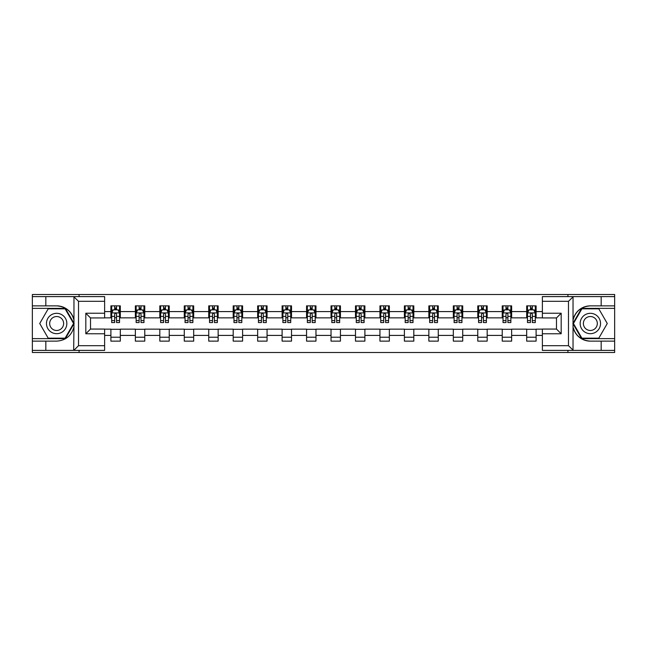 <?xml version="1.0" encoding="UTF-8"?>
<svg xmlns="http://www.w3.org/2000/svg" width="647" height="647" viewBox="0 0 647 647"><rect width="100%" height="100%" fill="white"/><g stroke="black" fill="none" stroke-linecap="round" stroke-linejoin="round"><path stroke-width="0.97" d="M104.628 301.316L78.522 301.316L73.677 296.609L104.628 296.609L104.628 317.936L90.515 317.936L90.515 329.064L104.628 329.064L104.628 350.391L73.677 350.391L73.96 326.913C71.526 335.712 65.759 340.459 56.653 341.139L32.35 341.139L32.35 352.502L614.65 352.502L614.65 308.368L581.613 308.368L572.878 323.5L581.613 338.632L614.65 338.632M590.347 305.861C581.241 306.541 575.474 311.288 573.04 320.087A17.639 17.639 0 0 1 590.347 305.861L614.65 305.861L614.65 294.498L567.929 294.498L567.929 296.609M567.929 294.498L32.35 294.498L32.35 338.632L65.387 338.632L74.122 323.5L65.387 308.368L32.35 308.368M567.929 350.391L567.929 352.502M79.071 352.502L79.071 350.391M79.071 296.609L79.071 294.498M542.372 317.855L536.104 317.855L536.104 305.861L526.69 305.861L526.69 311.587L511.64 311.587L511.64 305.861L502.234 305.861L502.234 311.587L487.183 311.587L487.183 305.861L477.777 305.861L477.777 311.587L462.726 311.587L462.726 305.861L453.321 305.861L453.321 311.587L438.27 311.587L438.27 305.861L428.856 305.861L428.856 311.587L413.805 311.587L413.805 305.861L404.399 305.861L404.399 311.587L389.348 311.587L389.348 305.861L379.943 305.861L379.943 311.587L364.892 311.587L364.892 305.861L355.486 305.861L355.486 311.587L340.435 311.587L340.435 305.861L331.029 305.861L331.029 311.587L315.971 311.587L315.971 305.861L306.565 305.861L306.565 311.587L291.514 311.587L291.514 305.861L282.108 305.861L282.108 311.587L267.057 311.587L267.057 305.861L257.652 305.861L257.652 311.587L242.601 311.587L242.601 305.861L233.195 305.861L233.195 311.587L218.144 311.587L218.144 305.861L208.73 305.861L208.73 311.587L193.679 311.587L193.679 305.861L184.274 305.861L184.274 311.587L169.223 311.587L169.223 305.861L159.817 305.861L159.817 311.587L144.766 311.587L144.766 305.861L135.36 305.861L135.36 311.587L120.31 311.587L120.31 305.861L110.896 305.861L110.896 311.587L104.628 311.587M536.104 311.587L542.372 311.587M542.372 335.413L536.104 335.413L536.104 341.139L526.69 341.139L526.69 335.413L511.64 335.413L511.64 341.139L502.234 341.139L502.234 335.413L487.183 335.413L487.183 341.139L477.777 341.139L477.777 335.413L462.726 335.413L462.726 341.139L453.321 341.139L453.321 335.413L438.27 335.413L438.27 341.139L428.856 341.139L428.856 335.413L413.805 335.413L413.805 341.139L404.399 341.139L404.399 335.413L389.348 335.413L389.348 341.139L379.943 341.139L379.943 335.413L364.892 335.413L364.892 341.139L355.486 341.139L355.486 335.413L340.435 335.413L340.435 341.139L331.029 341.139L331.029 335.413L315.971 335.413L315.971 341.139L306.565 341.139L306.565 335.413L291.514 335.413L291.514 341.139L282.108 341.139L282.108 335.413L267.057 335.413L267.057 341.139L257.652 341.139L257.652 335.413L242.601 335.413L242.601 341.139L233.195 341.139L233.195 335.413L218.144 335.413L218.144 341.139L208.73 341.139L208.73 335.413L193.679 335.413L193.679 341.139L184.274 341.139L184.274 335.413L169.223 335.413L169.223 341.139L159.817 341.139L159.817 335.413L144.766 335.413L144.766 341.139L135.36 341.139L135.36 335.413L120.31 335.413L120.31 341.139L110.896 341.139L110.896 335.413L104.628 335.413M526.69 311.587L526.69 317.855L511.64 317.855L511.64 311.587M511.64 335.413L511.64 329.145L526.69 329.145L526.69 335.413M502.234 311.587L502.234 317.855L487.183 317.855L487.183 311.587M487.183 335.413L487.183 329.145L502.234 329.145L502.234 335.413M477.777 311.587L477.777 317.855L462.726 317.855L462.726 311.587M462.726 335.413L462.726 329.145L477.777 329.145L477.777 335.413M453.321 311.587L453.321 317.855L438.27 317.855L438.27 311.587M438.27 335.413L438.27 329.145L453.321 329.145L453.321 335.413M428.856 311.587L428.856 317.855L413.805 317.855L413.805 311.587M413.805 335.413L413.805 329.145L428.856 329.145L428.856 335.413M404.399 311.587L404.399 317.855L389.348 317.855L389.348 311.587M389.348 335.413L389.348 329.145L404.399 329.145L404.399 335.413M379.943 311.587L379.943 317.855L364.892 317.855L364.892 311.587M364.892 335.413L364.892 329.145L379.943 329.145L379.943 335.413M355.486 311.587L355.486 317.855L340.435 317.855L340.435 311.587M340.435 335.413L340.435 329.145L355.486 329.145L355.486 335.413M331.029 311.587L331.029 317.855L315.971 317.855L315.971 311.587M315.971 335.413L315.971 329.145L331.029 329.145L331.029 335.413M306.565 311.587L306.565 317.855L291.514 317.855L291.514 311.587M291.514 335.413L291.514 329.145L306.565 329.145L306.565 335.413M282.108 311.587L282.108 317.855L267.057 317.855L267.057 311.587M267.057 335.413L267.057 329.145L282.108 329.145L282.108 335.413M257.652 311.587L257.652 317.855L242.601 317.855L242.601 311.587M242.601 335.413L242.601 329.145L257.652 329.145L257.652 335.413M233.195 311.587L233.195 317.855L218.144 317.855L218.144 311.587M218.144 335.413L218.144 329.145L233.195 329.145L233.195 335.413M208.73 311.587L208.73 317.855L193.679 317.855L193.679 311.587M193.679 335.413L193.679 329.145L208.73 329.145L208.73 335.413M184.274 311.587L184.274 317.855L169.223 317.855L169.223 311.587M169.223 335.413L169.223 329.145L184.274 329.145L184.274 335.413M159.817 311.587L159.817 317.855L144.766 317.855L144.766 311.587M144.766 335.413L144.766 329.145L159.817 329.145L159.817 335.413M135.36 311.587L135.36 317.855L120.31 317.855L120.31 311.587M120.31 335.413L120.31 329.145L135.36 329.145L135.36 335.413M110.896 311.587L110.896 317.855L104.628 317.855M104.628 329.145L110.896 329.145L110.896 335.413M536.104 335.413L536.104 329.145L542.372 329.145M110.896 309.784L111.68 309.784M114.665 309.784L116.541 309.784M119.525 309.784L120.31 309.784M110.896 317.701L111.68 317.701M114.665 317.701L116.541 317.701M119.525 317.701L120.31 317.701M110.896 329.299L120.31 329.299M110.896 337.216L120.31 337.216M135.36 329.299L144.766 329.299M135.36 337.216L144.766 337.216M135.36 309.784L136.145 309.784M139.121 309.784L141.006 309.784M143.982 309.784L144.766 309.784M135.36 317.701L136.145 317.701M139.121 317.701L141.006 317.701M143.982 317.701L144.766 317.701M159.817 329.299L169.223 329.299M159.817 337.216L169.223 337.216M159.817 309.784L160.602 309.784M163.578 309.784L165.462 309.784M168.438 309.784L169.223 309.784M159.817 317.701L160.602 317.701M163.578 317.701L165.462 317.701M168.438 317.701L169.223 317.701M184.274 329.299L193.679 329.299M184.274 337.216L193.679 337.216M184.274 309.784L185.058 309.784M188.034 309.784L189.919 309.784M192.895 309.784L193.679 309.784M184.274 317.701L185.058 317.701M188.034 317.701L189.919 317.701M192.895 317.701L193.679 317.701M208.73 329.299L218.144 329.299M208.73 337.216L218.144 337.216M208.73 309.784L209.515 309.784M212.499 309.784L214.375 309.784M217.36 309.784L218.144 309.784M208.73 317.701L209.515 317.701M212.499 317.701L214.375 317.701M217.36 317.701L218.144 317.701M233.195 329.299L242.601 329.299M233.195 337.216L242.601 337.216M233.195 309.784L233.979 309.784M236.956 309.784L238.84 309.784M241.816 309.784L242.601 309.784M233.195 317.701L233.979 317.701M236.956 317.701L238.84 317.701M241.816 317.701L242.601 317.701M257.652 329.299L267.057 329.299M257.652 337.216L267.057 337.216M257.652 309.784L258.436 309.784M261.412 309.784L263.297 309.784M266.273 309.784L267.057 309.784M257.652 317.701L258.436 317.701M261.412 317.701L263.297 317.701M266.273 317.701L267.057 317.701M282.108 329.299L291.514 329.299M282.108 337.216L291.514 337.216M282.108 309.784L282.893 309.784M285.869 309.784L287.753 309.784M290.729 309.784L291.514 309.784M282.108 317.701L282.893 317.701M285.869 317.701L287.753 317.701M290.729 317.701L291.514 317.701M306.565 329.299L315.971 329.299M306.565 337.216L315.971 337.216M306.565 309.784L307.349 309.784M310.334 309.784L312.21 309.784M315.194 309.784L315.971 309.784M306.565 317.701L307.349 317.701M310.334 317.701L312.21 317.701M315.194 317.701L315.971 317.701M331.029 329.299L340.435 329.299M331.029 337.216L340.435 337.216M331.029 309.784L331.806 309.784M334.79 309.784L336.666 309.784M339.651 309.784L340.435 309.784M331.029 317.701L331.806 317.701M334.79 317.701L336.666 317.701M339.651 317.701L340.435 317.701M355.486 329.299L364.892 329.299M355.486 337.216L364.892 337.216M355.486 309.784L356.271 309.784M359.247 309.784L361.131 309.784M364.107 309.784L364.892 309.784M355.486 317.701L356.271 317.701M359.247 317.701L361.131 317.701M364.107 317.701L364.892 317.701M379.943 329.299L389.348 329.299M379.943 337.216L389.348 337.216M379.943 309.784L380.727 309.784M383.703 309.784L385.588 309.784M388.564 309.784L389.348 309.784M379.943 317.701L380.727 317.701M383.703 317.701L385.588 317.701M388.564 317.701L389.348 317.701M404.399 329.299L413.805 329.299M404.399 337.216L413.805 337.216M404.399 309.784L405.184 309.784M408.16 309.784L410.044 309.784M413.021 309.784L413.805 309.784M404.399 317.701L405.184 317.701M408.16 317.701L410.044 317.701M413.021 317.701L413.805 317.701M428.856 329.299L438.27 329.299M428.856 337.216L438.27 337.216M428.856 309.784L429.64 309.784M432.625 309.784L434.501 309.784M437.485 309.784L438.27 309.784M428.856 317.701L429.64 317.701M432.625 317.701L434.501 317.701M437.485 317.701L438.27 317.701M453.321 329.299L462.726 329.299M453.321 337.216L462.726 337.216M453.321 309.784L454.105 309.784M457.081 309.784L458.966 309.784M461.942 309.784L462.726 309.784M453.321 317.701L454.105 317.701M457.081 317.701L458.966 317.701M461.942 317.701L462.726 317.701M477.777 329.299L487.183 329.299M477.777 337.216L487.183 337.216M477.777 309.784L478.562 309.784M481.538 309.784L483.422 309.784M486.398 309.784L487.183 309.784M477.777 317.701L478.562 317.701M481.538 317.701L483.422 317.701M486.398 317.701L487.183 317.701M502.234 329.299L511.64 329.299M502.234 337.216L511.64 337.216M502.234 309.784L503.018 309.784M505.994 309.784L507.879 309.784M510.855 309.784L511.64 309.784M502.234 317.701L503.018 317.701M505.994 317.701L507.879 317.701M510.855 317.701L511.64 317.701M526.69 329.299L536.104 329.299M526.69 337.216L536.104 337.216M526.69 309.784L527.475 309.784M530.459 309.784L532.335 309.784M535.32 309.784L536.104 309.784M526.69 317.701L527.475 317.701M530.459 317.701L532.335 317.701M535.32 317.701L536.104 317.701M116.541 307.899L114.665 307.899M119.525 320.597L116.541 320.597L116.541 322.562L119.525 322.562L119.525 312.994L117.956 309.856L113.249 309.856L111.68 312.994L111.68 322.562L114.665 322.562L114.665 320.597L111.68 320.597M111.68 312.994L111.68 305.861M119.525 312.994L119.525 305.861M114.665 309.856L114.665 305.861M116.541 305.861L116.541 309.856M116.541 320.597L116.541 314.175C115.918 312.962 115.287 312.962 114.665 314.175L114.665 320.597M61.748 314.677A10.19 10.19 0 0 0 47.829 318.405A10.19 10.19 0 0 0 51.558 332.323A10.19 10.19 0 0 0 65.476 328.595A10.19 10.19 0 0 0 61.748 314.677M60.139 317.459A6.98 6.98 0 0 0 50.612 320.014A6.98 6.98 0 0 0 53.167 329.541A6.98 6.98 0 0 0 62.694 326.986A6.98 6.98 0 0 0 60.139 317.459M65.112 338.163L48.185 338.163L39.726 323.5L48.185 308.837L65.112 308.837L73.58 323.5L65.112 338.163M595.442 314.677A10.19 10.19 0 0 0 581.524 318.405A10.19 10.19 0 0 0 585.252 332.323A10.19 10.19 0 0 0 599.171 328.595A10.19 10.19 0 0 0 595.442 314.677M593.833 317.459A6.98 6.98 0 0 0 584.306 320.014A6.98 6.98 0 0 0 586.861 329.541A6.98 6.98 0 0 0 596.388 326.986A6.98 6.98 0 0 0 593.833 317.459M598.815 338.163L581.888 338.163L573.42 323.5L581.888 308.837L598.815 308.837L607.274 323.5L598.815 338.163M45.832 341.139L45.832 350.391L32.35 350.391M73.677 350.391L45.832 350.391M32.35 341.139L32.35 338.632M73.677 296.609L45.832 296.609L45.832 305.861L32.35 305.861M45.832 296.609L32.35 296.609M56.653 305.861A17.639 17.639 0 0 1 73.96 320.087C71.526 311.288 65.759 306.541 56.653 305.861L45.832 305.861M73.96 326.913L73.96 296.747M90.515 317.936L85.816 313.229L104.628 313.229M104.628 333.771L85.816 333.771L90.515 329.064M73.96 350.253L78.522 345.684L104.628 345.684M573.323 296.609L568.478 301.316L542.372 301.316L542.372 296.609L614.65 296.609M601.168 305.861L601.168 296.609M542.372 345.684L568.478 345.684L573.323 350.391L542.372 350.391L542.372 329.064L556.485 329.064L556.485 317.936L542.372 317.936L542.372 301.316M614.65 305.861L614.65 308.368M573.323 350.391L601.168 350.391L601.168 341.139L614.65 341.139M601.168 350.391L614.65 350.391M590.347 341.139A17.639 17.639 0 0 1 573.04 326.913C575.474 335.712 581.241 340.459 590.347 341.139L601.168 341.139M573.04 296.747L573.04 350.253M556.485 329.064L561.184 333.771L542.372 333.771M542.372 313.229L561.184 313.229L556.485 317.936M141.006 307.899L139.121 307.899M143.982 320.597L141.006 320.597L141.006 322.562L143.982 322.562L143.982 312.994L142.413 309.856L137.706 309.856L136.145 312.994L136.145 322.562L139.121 322.562L139.121 320.597L136.145 320.597M136.145 312.994L136.145 305.861M143.982 312.994L143.982 305.861M139.121 309.856L139.121 305.861M141.006 305.861L141.006 309.856M141.006 320.597L141.006 314.175C140.375 312.962 139.752 312.962 139.121 314.175L139.121 320.597M165.462 307.899L163.578 307.899M168.438 320.597L165.462 320.597L165.462 322.562L168.438 322.562L168.438 312.994L166.869 309.856L162.171 309.856L160.602 312.994L160.602 322.562L163.578 322.562L163.578 320.597L160.602 320.597M160.602 312.994L160.602 305.861M168.438 312.994L168.438 305.861M163.578 309.856L163.578 305.861M165.462 305.861L165.462 309.856M165.462 320.597L165.462 314.175C164.831 312.962 164.209 312.962 163.578 314.175L163.578 320.597M189.919 307.899L188.034 307.899M192.895 320.597L189.919 320.597L189.919 322.562L192.895 322.562L192.895 312.994L191.334 309.856L186.627 309.856L185.058 312.994L185.058 322.562L188.034 322.562L188.034 320.597L185.058 320.597M185.058 312.994L185.058 305.861M192.895 312.994L192.895 305.861M188.034 309.856L188.034 305.861M189.919 305.861L189.919 309.856M189.919 320.597L189.919 314.175C189.296 312.962 188.665 312.962 188.034 314.175L188.034 320.597M214.375 307.899L212.499 307.899M217.36 320.597L214.375 320.597L214.375 322.562L217.36 322.562L217.36 312.994L215.791 309.856L211.084 309.856L209.515 312.994L209.515 322.562L212.499 322.562L212.499 320.597L209.515 320.597M209.515 312.994L209.515 305.861M217.36 312.994L217.36 305.861M212.499 309.856L212.499 305.861M214.375 305.861L214.375 309.856M214.375 320.597L214.375 314.175C213.753 312.962 213.122 312.962 212.499 314.175L212.499 320.597M238.84 307.899L236.956 307.899M241.816 320.597L238.84 320.597L238.84 322.562L241.816 322.562L241.816 312.994L240.247 309.856L235.54 309.856L233.979 312.994L233.979 322.562L236.956 322.562L236.956 320.597L233.979 320.597M233.979 312.994L233.979 305.861M241.816 312.994L241.816 305.861M236.956 309.856L236.956 305.861M238.84 305.861L238.84 309.856M238.84 320.597L238.84 314.175C238.209 312.962 237.586 312.962 236.956 314.175L236.956 320.597M263.297 307.899L261.412 307.899M266.273 320.597L263.297 320.597L263.297 322.562L266.273 322.562L266.273 312.994L264.704 309.856L260.005 309.856L258.436 312.994L258.436 322.562L261.412 322.562L261.412 320.597L258.436 320.597M258.436 312.994L258.436 305.861M266.273 312.994L266.273 305.861M261.412 309.856L261.412 305.861M263.297 305.861L263.297 309.856M263.297 320.597L263.297 314.175C262.666 312.962 262.043 312.962 261.412 314.175L261.412 320.597M287.753 307.899L285.869 307.899M290.729 320.597L287.753 320.597L287.753 322.562L290.729 322.562L290.729 312.994L289.16 309.856L284.462 309.856L282.893 312.994L282.893 322.562L285.869 322.562L285.869 320.597L282.893 320.597M282.893 312.994L282.893 305.861M290.729 312.994L290.729 305.861M285.869 309.856L285.869 305.861M287.753 305.861L287.753 309.856M287.753 320.597L287.753 314.175C287.131 312.962 286.5 312.962 285.869 314.175L285.869 320.597M312.21 307.899L310.334 307.899M315.194 320.597L312.21 320.597L312.21 322.562L315.194 322.562L315.194 312.994L313.625 309.856L308.918 309.856L307.349 312.994L307.349 322.562L310.334 322.562L310.334 320.597L307.349 320.597M307.349 312.994L307.349 305.861M315.194 312.994L315.194 305.861M310.334 309.856L310.334 305.861M312.21 305.861L312.21 309.856M312.21 320.597L312.21 314.175C311.587 312.962 310.956 312.962 310.334 314.175L310.334 320.597M336.666 307.899L334.79 307.899M339.651 320.597L336.666 320.597L336.666 322.562L339.651 322.562L339.651 312.994L338.082 309.856L333.375 309.856L331.806 312.994L331.806 322.562L334.79 322.562L334.79 320.597L331.806 320.597M331.806 312.994L331.806 305.861M339.651 312.994L339.651 305.861M334.79 309.856L334.79 305.861M336.666 305.861L336.666 309.856M336.666 320.597L336.666 314.175C336.044 312.962 335.413 312.962 334.79 314.175L334.79 320.597M361.131 307.899L359.247 307.899M364.107 320.597L361.131 320.597L361.131 322.562L364.107 322.562L364.107 312.994L362.538 309.856L357.84 309.856L356.271 312.994L356.271 322.562L359.247 322.562L359.247 320.597L356.271 320.597M356.271 312.994L356.271 305.861M364.107 312.994L364.107 305.861M359.247 309.856L359.247 305.861M361.131 305.861L361.131 309.856M361.131 320.597L361.131 314.175C360.5 312.962 359.878 312.962 359.247 314.175L359.247 320.597M385.588 307.899L383.703 307.899M388.564 320.597L385.588 320.597L385.588 322.562L388.564 322.562L388.564 312.994L386.995 309.856L382.296 309.856L380.727 312.994L380.727 322.562L383.703 322.562L383.703 320.597L380.727 320.597M380.727 312.994L380.727 305.861M388.564 312.994L388.564 305.861M383.703 309.856L383.703 305.861M385.588 305.861L385.588 309.856M385.588 320.597L385.588 314.175C384.957 312.962 384.334 312.962 383.703 314.175L383.703 320.597M410.044 307.899L408.16 307.899M413.021 320.597L410.044 320.597L410.044 322.562L413.021 322.562L413.021 312.994L411.46 309.856L406.753 309.856L405.184 312.994L405.184 322.562L408.16 322.562L408.16 320.597L405.184 320.597M405.184 312.994L405.184 305.861M413.021 312.994L413.021 305.861M408.16 309.856L408.16 305.861M410.044 305.861L410.044 309.856M410.044 320.597L410.044 314.175C409.422 312.962 408.791 312.962 408.16 314.175L408.16 320.597M434.501 307.899L432.625 307.899M437.485 320.597L434.501 320.597L434.501 322.562L437.485 322.562L437.485 312.994L435.916 309.856L431.209 309.856L429.64 312.994L429.64 322.562L432.625 322.562L432.625 320.597L429.64 320.597M429.64 312.994L429.64 305.861M437.485 312.994L437.485 305.861M432.625 309.856L432.625 305.861M434.501 305.861L434.501 309.856M434.501 320.597L434.501 314.175C433.878 312.962 433.247 312.962 432.625 314.175L432.625 320.597M458.966 307.899L457.081 307.899M461.942 320.597L458.966 320.597L458.966 322.562L461.942 322.562L461.942 312.994L460.373 309.856L455.666 309.856L454.105 312.994L454.105 322.562L457.081 322.562L457.081 320.597L454.105 320.597M454.105 312.994L454.105 305.861M461.942 312.994L461.942 305.861M457.081 309.856L457.081 305.861M458.966 305.861L458.966 309.856M458.966 320.597L458.966 314.175C458.335 312.962 457.712 312.962 457.081 314.175L457.081 320.597M483.422 307.899L481.538 307.899M486.398 320.597L483.422 320.597L483.422 322.562L486.398 322.562L486.398 312.994L484.829 309.856L480.131 309.856L478.562 312.994L478.562 322.562L481.538 322.562L481.538 320.597L478.562 320.597M478.562 312.994L478.562 305.861M486.398 312.994L486.398 305.861M481.538 309.856L481.538 305.861M483.422 305.861L483.422 309.856M483.422 320.597L483.422 314.175C482.791 312.962 482.169 312.962 481.538 314.175L481.538 320.597M507.879 307.899L505.994 307.899M510.855 320.597L507.879 320.597L507.879 322.562L510.855 322.562L510.855 312.994L509.294 309.856L504.587 309.856L503.018 312.994L503.018 322.562L505.994 322.562L505.994 320.597L503.018 320.597M503.018 312.994L503.018 305.861M510.855 312.994L510.855 305.861M505.994 309.856L505.994 305.861M507.879 305.861L507.879 309.856M507.879 320.597L507.879 314.175C507.256 312.962 506.625 312.962 505.994 314.175L505.994 320.597M532.335 307.899L530.459 307.899M535.32 320.597L532.335 320.597L532.335 322.562L535.32 322.562L535.32 312.994L533.751 309.856L529.044 309.856L527.475 312.994L527.475 322.562L530.459 322.562L530.459 320.597L527.475 320.597M527.475 312.994L527.475 305.861M535.32 312.994L535.32 305.861M530.459 309.856L530.459 305.861M532.335 305.861L532.335 309.856M532.335 320.597L532.335 314.175C531.713 312.962 531.082 312.962 530.459 314.175L530.459 320.597M119.485 312.913L111.721 312.913M111.68 310.05L113.16 310.05M118.045 310.05L119.525 310.05M114.665 316.391L111.68 316.391M119.525 316.391L116.541 316.391M116.541 308.894L114.665 308.894M78.522 301.316L78.522 345.684M85.816 333.771L85.816 313.229M568.478 345.684L568.478 301.316M561.184 313.229L561.184 333.771M143.941 312.913L136.177 312.913M136.145 310.05L137.617 310.05M142.51 310.05L143.982 310.05M139.121 316.391L136.145 316.391M143.982 316.391L141.006 316.391M141.006 308.894L139.121 308.894M168.398 312.913L160.642 312.913M160.602 310.05L162.073 310.05M166.966 310.05L168.438 310.05M163.578 316.391L160.602 316.391M168.438 316.391L165.462 316.391M165.462 308.894L163.578 308.894M192.863 312.913L185.099 312.913M185.058 310.05L186.53 310.05M191.423 310.05L192.895 310.05M188.034 316.391L185.058 316.391M192.895 316.391L189.919 316.391M189.919 308.894L188.034 308.894M217.319 312.913L209.555 312.913M209.515 310.05L210.995 310.05M215.88 310.05L217.36 310.05M212.499 316.391L209.515 316.391M217.36 316.391L214.375 316.391M214.375 308.894L212.499 308.894M241.776 312.913L234.012 312.913M233.979 310.05L235.451 310.05M240.344 310.05L241.816 310.05M236.956 316.391L233.979 316.391M241.816 316.391L238.84 316.391M238.84 308.894L236.956 308.894M266.232 312.913L258.476 312.913M258.436 310.05L259.908 310.05M264.801 310.05L266.273 310.05M261.412 316.391L258.436 316.391M266.273 316.391L263.297 316.391M263.297 308.894L261.412 308.894M290.689 312.913L282.933 312.913M282.893 310.05L284.365 310.05M289.258 310.05L290.729 310.05M285.869 316.391L282.893 316.391M290.729 316.391L287.753 316.391M287.753 308.894L285.869 308.894M315.154 312.913L307.39 312.913M307.349 310.05L308.821 310.05M313.714 310.05L315.194 310.05M310.334 316.391L307.349 316.391M315.194 316.391L312.21 316.391M312.21 308.894L310.334 308.894M339.61 312.913L331.846 312.913M331.806 310.05L333.286 310.05M338.179 310.05L339.651 310.05M334.79 316.391L331.806 316.391M339.651 316.391L336.666 316.391M336.666 308.894L334.79 308.894M364.067 312.913L356.311 312.913M356.271 310.05L357.742 310.05M362.635 310.05L364.107 310.05M359.247 316.391L356.271 316.391M364.107 316.391L361.131 316.391M361.131 308.894L359.247 308.894M388.523 312.913L380.768 312.913M380.727 310.05L382.199 310.05M387.092 310.05L388.564 310.05M383.703 316.391L380.727 316.391M388.564 316.391L385.588 316.391M385.588 308.894L383.703 308.894M412.988 312.913L405.224 312.913M405.184 310.05L406.656 310.05M411.549 310.05L413.021 310.05M408.16 316.391L405.184 316.391M413.021 316.391L410.044 316.391M410.044 308.894L408.16 308.894M437.445 312.913L429.681 312.913M429.64 310.05L431.12 310.05M436.005 310.05L437.485 310.05M432.625 316.391L429.64 316.391M437.485 316.391L434.501 316.391M434.501 308.894L432.625 308.894M461.901 312.913L454.137 312.913M454.105 310.05L455.577 310.05M460.47 310.05L461.942 310.05M457.081 316.391L454.105 316.391M461.942 316.391L458.966 316.391M458.966 308.894L457.081 308.894M486.358 312.913L478.602 312.913M478.562 310.05L480.034 310.05M484.926 310.05L486.398 310.05M481.538 316.391L478.562 316.391M486.398 316.391L483.422 316.391M483.422 308.894L481.538 308.894M510.823 312.913L503.059 312.913M503.018 310.05L504.49 310.05M509.383 310.05L510.855 310.05M505.994 316.391L503.018 316.391M510.855 316.391L507.879 316.391M507.879 308.894L505.994 308.894M535.279 312.913L527.515 312.913M527.475 310.05L528.955 310.05M533.84 310.05L535.32 310.05M530.459 316.391L527.475 316.391M535.32 316.391L532.335 316.391M532.335 308.894L530.459 308.894"/></g></svg>
